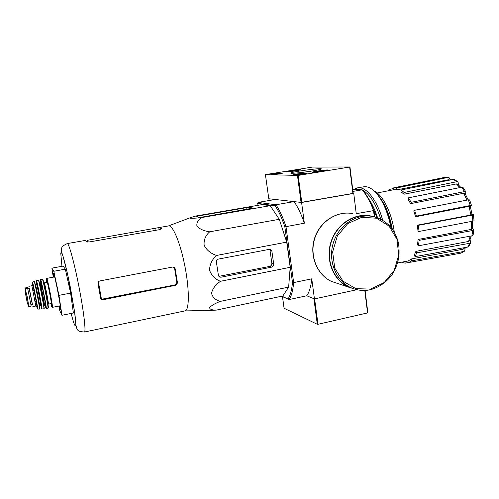 <?xml version="1.0" encoding="UTF-8"?>
<svg xmlns="http://www.w3.org/2000/svg" width="499" height="499" viewBox="0 0 499 499"><rect width="100%" height="100%" fill="white"/><g stroke="black" fill="none" stroke-linecap="round" stroke-linejoin="round"><path stroke-width="0.75" d="M281.604 296.238L289.096 299.562L306.742 295.776L313.902 298.689L317.314 324.3L318.006 324.288L367.844 312.848L365.05 290.43M281.997 296.156L289.096 299.562C291.453 296.075 292.969 290.418 293.649 282.596L311.769 278.829C310.952 286.626 309.274 292.277 306.742 295.776L314.445 298.913L356.941 289.707M448.857 177.388L444.971 177.32L448.857 177.388L450.56 179.946M459.897 187.587L456.41 183.925L403.959 194.211L404.121 192.458L456.679 181.73L458.113 182.085L458.375 184.786M465.929 191.972L465.324 193.98M471.518 205.582L470.239 205.526L468.361 199.843L469.64 199.899L471.524 205.576L470.364 206.524M472.042 214.483L473.451 214.707L474.05 220.726L472.865 221.169L472.272 215.144L418.355 225.317L417.357 225.18L470.888 215L469.06 206.349L415.586 216.741L416.422 216.098L470.239 205.526M472.553 228.236L473.9 229.683M470.002 239.938L470.881 242.395M464.875 247.972L465.137 248.783L464.575 251.116L460.951 253.149L463.764 251.49L411.8 260.796L411.245 258.987L463.053 249.238L464.8 247.585M409.286 262.399L405.138 263.148L402.25 262.474L402.206 262.081M404.963 261.563L405.138 263.148M411.245 258.987L408.737 260.628L409.292 262.43L460.951 253.149M463.764 251.49L464.575 251.116M465.367 247.479L463.053 249.238M409.292 262.43L411.8 260.796M470.831 242.514L468.817 246.344L467.7 247.055L469.678 243.294L416.759 252.85L415.916 251.365L468.555 241.454L470.276 236.146M415.916 251.365L414.214 255.164L415.049 256.642L467.7 247.055M469.678 243.294L470.888 242.389M471.281 235.958L469.752 240.549L468.555 241.454M415.049 256.642L416.759 252.85M473.9 229.715L473.121 235.029L471.942 235.834L472.715 230.501L419.104 240.362L418.1 239.47L471.355 229.409L471.505 221.431M418.1 239.47L417.526 244.878L418.524 245.776L471.942 235.834M472.715 230.501L473.9 229.646M472.678 221.207L472.522 228.554L471.355 229.409M418.524 245.776L419.104 240.362M417.357 225.18L418.031 231.318L419.029 231.467L472.865 221.169M472.272 215.144L473.451 214.707M469.06 206.349L470.326 206.405L472.054 214.57L470.888 215M419.029 231.467L418.355 225.317M468.361 199.843L414.594 210.272L413.765 210.927L415.586 216.741M416.422 216.098L414.594 210.272M465.941 191.996L464.494 191.597L461.675 187.231L408.481 197.816L407.957 199.132L410.602 203.642L411.139 202.326L464.494 191.597M466.97 200.111L463.721 193.256L410.602 203.642M463.721 193.256L465.143 193.656L468.124 199.887M461.675 187.231L463.084 187.574L465.891 191.909M411.139 202.326L408.481 197.816M456.41 183.925L457.833 184.293L460.851 187.399M456.679 181.73L453.41 179.366L401.109 189.976L400.953 191.722L403.959 194.211M453.41 179.366L454.651 179.571L457.976 181.973M404.121 192.458L401.109 189.976M449.842 180.089L448.401 179.752L396.805 189.869L396.586 187.973L448.139 177.394M448.401 179.752L450.254 180.008M444.971 177.32L393.711 187.83L393.929 189.707L396.805 189.869M396.586 187.973L393.711 187.83M390.081 190.437L389.738 189.339L393.792 188.51M389.738 189.339L387.96 190.855M288.085 298.851C290.343 295.433 291.803 289.956 292.47 282.409L284.842 226.889C281.916 218.094 278.692 211.052 275.18 205.769L275.966 204.758L258.133 202.401L275.223 199.481L268.899 198.758L269.142 200.523M292.47 282.409L293.649 282.596L285.971 226.558C282.945 217.445 279.608 210.179 275.966 204.758L294.054 201.621L301.589 202.475L353.747 193.387L353.142 193.344L349.911 167.003M374.294 216.816L373.539 210.509C370.258 201.802 366.472 194.903 362.187 189.813L352.955 191.41M374.712 216.922L373.957 210.553C370.769 202.157 367.102 195.477 362.954 190.518L362.187 189.813L352.687 189.233M275.18 205.769L257.54 203.374L256.711 205.532M258.133 202.401L257.54 203.374M270.215 205.688L202.014 217.508C195.034 218.325 187.131 218.824 190.899 217.495L195.801 216.023L262.218 204.584L270.215 205.688L279.278 219.304L286.719 242.121L290.181 267.296L288.647 287.087L282.827 295.976L216.26 310.116L209.274 310.415M373.957 210.553L356.236 213.678L353.747 193.387M284.842 226.889L304.353 223.19L301.589 202.475M314.445 298.913L311.769 278.829M294.054 201.621C297.834 206.973 301.271 214.158 304.353 223.19M394.304 232.203C391.952 213.142 382.839 194.959 374.138 190.93M392.27 229.066C390 216.479 386.095 206.28 380.537 198.471M201.995 217.115L253.23 208.083L249.238 207.441L246.026 207.74L197.629 216.079L196.057 216.529L199.407 217.346L201.995 217.115M202.014 217.508C198.053 219.972 196.363 222.847 196.949 226.134C199.6 229.085 203.848 230.975 209.692 231.81C205.557 235.428 203.698 239.9 204.128 245.227C206.648 250.18 210.803 253.586 216.585 255.444C212.069 259.443 209.73 264.351 209.555 270.165C211.464 275.567 215.119 279.278 220.514 281.293C215.556 284.692 212.562 288.684 211.532 293.256C212.574 297.392 215.499 300.099 220.315 301.377C214.988 303.448 211.414 305.538 209.586 307.64C209.786 309.305 212.006 310.129 216.26 310.116M220.315 301.377L288.647 287.087M220.514 281.293L290.181 267.296M216.585 255.444L286.719 242.121M209.692 231.81L279.278 219.304M220.889 277.244L271.531 267.152C273.04 266.684 273.764 265.636 273.689 263.996L271.868 251.047L270.689 249.431L269.529 249.3L218.144 259.149C216.872 259.53 216.273 260.391 216.341 261.738L218.437 275.498L219.236 276.864L220.889 277.244L218.974 276.327L269.547 266.447C271.088 265.986 271.861 264.963 271.874 263.372L270.034 250.498L271.868 251.047M59.144 305.993L60.423 309.723C61.913 311.058 54.129 271.038 53.312 273.202L53.536 277.126M53.281 277.176L51.89 268.144L53.792 271.281L58.957 295.364L61.97 315.281L59.836 310.858L58.813 306.062M51.89 268.144L63.105 266.098L65.344 269.154L70.609 293.106L73.378 312.979L61.97 315.281M58.957 295.364L70.609 293.106M53.792 271.281L65.344 269.154M177.363 282.216L175.199 268.861L174.531 267.632L172.567 267.034L99.912 280.925C98.528 281.349 97.904 282.266 98.041 283.694L100.611 298.159C101.023 299.325 101.896 299.837 103.231 299.687L174.968 285.422C176.615 284.929 177.413 283.856 177.363 282.216L176.783 281.854C176.827 283.488 176.022 284.549 174.376 285.041L102.682 299.044L101.403 298.951L98.409 281.916M176.783 281.854L174.619 268.543L173.951 267.314L174.531 267.632M67.284 243.574L85.335 240.424L86.739 241.747L89.321 241.953L159.823 229.602L161.489 228.735L159.075 227.569L87.188 240.337L87.487 242.034M184.848 310.921L185.017 310.889C189.664 310.497 189.458 286.769 184.075 262.287C179.534 240.811 172.361 224.637 168.487 225.928L159.156 227.556M369.734 216.061C353.71 213.204 336.264 224.987 331.037 242.633C325.66 260.228 333.613 279.976 348.439 286.806L352.862 288.478M373.264 216.585L370.62 215.93C354.427 212.568 336.451 224.201 330.924 242.077C325.242 259.904 333.22 280.107 348.29 287.056L356.249 289.545M284.099 308.257L317.314 324.3M277.781 172.96L270.938 174.057L276.876 174.201L282.515 173.184L277.781 172.96L277.843 173.446L273.084 174.107M312.511 167.059L265.393 174.619L298.171 175.423L349.955 166.984L312.511 167.059M311.894 171.045C302.999 172.498 291.846 173.621 290.954 173.172C287.78 172.355 321.855 167.57 321.337 168.899C321.044 169.336 317.894 170.047 311.894 171.045M327.774 169.941L328.436 170.022C329.515 170.527 312.549 172.891 312.28 172.28C311.314 171.862 324.637 169.853 327.774 169.941M299.968 169.71L300.479 169.772C301.44 170.184 285.908 172.38 285.69 171.862C284.817 171.513 297.323 169.629 299.968 169.71M295.389 174.157L293.131 174.606L299.537 174.762L307.11 173.577L300.398 173.558L295.389 174.157L295.458 174.662M268.793 198.745L265.418 174.619L268.793 198.745L301.059 202.419L353.192 193.356L349.955 166.984M300.991 172.548L311.37 171.126M301.621 173.852L298.19 174.425L301.621 173.852M299.668 174.762L302.562 174.294L302.488 173.764M295.564 174.669L299.731 174.176M304.758 174.039L302.519 173.989M281.043 173.521L277.843 173.446M292.501 171.107L290.187 171.076L296.811 170.296L292.501 171.107M298.714 169.909L299.094 169.941C300.373 170.24 286.769 172.161 287.025 171.65C286.719 171.319 296.631 169.841 298.714 169.909M293.711 170.939L293.655 170.521M319.853 171.469L316.597 171.756L317.102 171.431L324.425 170.596L319.853 171.469M326.421 170.159L326.914 170.203C328.398 170.564 313.428 172.654 313.74 172.043C313.428 171.65 323.963 170.09 326.421 170.159M320.901 171.325L320.838 170.826M391.497 228.049C388.029 210.896 382.334 198.608 374.412 191.186M390.985 227.419C387.124 209.181 380.968 196.562 372.51 189.576C369.354 187.237 366.36 186.32 363.528 186.832L357.577 187.855M382.664 220.252C377.125 199.762 365.792 185.927 357.403 187.886L354.028 189.314M380.781 219.217C375.959 203.848 369.871 194.148 362.524 190.119M361.794 189.788L356.585 189.115L355.07 189.377M377.587 217.826C375.055 209.911 371.955 203.399 368.293 198.303M376.888 217.576L371.986 205.694M28.549 306.473L27.776 298.864L24.95 288.029L27.482 287.449L31.169 306.099L28.649 306.592M27.838 288.69L29.304 288.416L32.435 304.39L30.969 304.677M32.304 304.427L29.191 288.434M51.247 303.56L51.254 303.56C51.89 303.916 47.536 281.536 47.118 282.309L44.261 282.846C44.629 282.085 48.989 304.49 48.397 304.122L51.254 303.56M71.12 313.434L73.278 321.344C74.494 325.03 75.318 326.521 75.748 325.81C75.904 323.701 75.574 319.466 74.763 313.116L70.565 288.447C67.87 274.849 65.057 262.886 63.011 256.243C61.826 252.893 61.078 251.864 60.766 253.143L61.945 266.304M84.387 332.022L84.456 332.01C86.127 331.791 83.701 311.058 78.979 286.844C74.276 262.624 68.812 242.813 67.246 243.581C61.595 246.294 62.244 246.918 61.464 248.433L61.327 251.415L62.886 255.694L67.608 274.176L74.544 311.451L75.967 325.454L77.039 329.352C78.624 330.856 78.131 331.542 84.456 332.01L185.017 310.889M159.144 229.721L158.807 227.65M156.05 230.264L155.744 228.38M103.231 299.687L102.682 299.044M174.968 285.422L174.376 285.041M175.199 268.861L174.619 268.543M246.275 209.449L246.026 207.74M249.45 208.9L249.238 207.441M197.76 216.946L197.629 216.079M271.531 267.152L269.547 266.447M273.689 263.996L271.874 263.372M370.545 289.096L384.18 282.553L394.204 270.389L398.738 254.958L396.923 239.177L389.052 226.066L376.558 218.219L361.819 217.283L347.778 223.596L337.324 235.971L332.652 251.901L334.729 268.088L343.062 281.205L355.874 288.665L370.545 289.096M348.439 286.806L350.728 287.574C357.022 290.449 363.565 291.173 370.37 289.738C379.34 287.293 386.713 282.078 392.488 274.088C395.67 268.674 397.828 262.861 398.957 256.648C399.275 249.806 398.963 244.703 398.021 241.335C394.029 228.012 385.696 219.747 373.027 216.535C356.872 213.16 338.915 224.787 333.394 242.651C327.718 260.466 335.684 280.65 350.728 287.574C356.991 290.443 363.509 291.16 370.289 289.732M348.29 287.056L331.498 281.424C316.821 274.675 309.112 255.376 314.507 238.478C319.74 221.525 336.993 210.41 352.781 213.641C337.212 210.416 319.984 221.487 314.726 238.51C309.311 255.482 317.015 274.756 331.498 281.424L337.96 283.594M282.471 296.624L284.106 308.32M314.62 298.87L318.006 324.288M364.794 290.443L367.563 313.004M297.466 175.498L301.059 202.419M298.171 175.423L301.758 202.351M349.656 167.059L352.893 193.444M300.46 174.057L300.398 173.558M301.739 173.845L301.689 173.446M275.779 173.677L275.71 173.19M25.1 288.553L27.682 288.066M24.95 288.029L27.52 287.543M52.389 307.334C53.268 307.839 47.33 277.307 46.756 278.386C46.008 277.325 47.58 282.209 47.835 283.638L52.389 307.334L60.248 305.775M50.886 303.635C52.726 311.307 52.058 304.627 49.757 292.826C47.474 281.024 45.584 274.569 46.756 282.378M47.96 306.897C50.461 315.193 42.028 271.812 42.82 280.432M47.966 306.941L48.004 308.201C48.783 308.725 42.833 278.155 42.365 279.209L40.644 279.577C41.08 278.561 47.006 308.993 46.27 308.494C46.744 309.985 41.386 281.13 40.644 279.577M45.128 305.188C46.844 312.542 46.027 305.719 43.744 293.992C41.473 282.266 39.671 275.604 40.824 283.058M45.334 305.319C46.226 308.32 44.579 298.234 42.739 289.426C40.775 280.513 40.481 280.245 41.86 288.628M44.417 305.095L44.423 305.095C44.954 305.482 40.513 282.652 40.201 283.42L39.633 283.526C39.926 282.758 44.367 305.594 43.85 305.207L45.484 305.394C45.833 304.558 41.679 283.189 41.068 282.721L40.207 283.42M43.949 308.263C45.609 313.26 38.248 275.398 38.579 280.656M43.949 308.301L43.937 308.8C44.598 309.261 38.754 279.209 38.361 280.157L36.477 280.725C36.826 279.839 42.577 309.392 41.972 308.975L36.477 280.725M40.244 301.951L40.93 305.089M36.97 284.717L37.512 287.886M40.843 305.432C42.558 313.041 41.716 306.473 39.44 294.815C37.182 283.151 35.498 276.733 36.758 284.424M40.419 302.974C43.9 317.638 35.024 271.974 37.288 286.869M36.633 284.474L36.976 284.249C37.425 284.386 41.442 305.02 41.111 305.5L40.706 305.444C41.161 305.825 36.864 283.744 36.627 284.474L35.479 284.686M40.706 305.444L39.558 305.669C39.995 306.055 35.691 283.962 35.473 284.692M39.54 308.201C41.492 315.218 33.695 275.111 34.512 282.34M39.546 308.239L39.589 309.074C40.12 309.442 34.525 280.712 34.225 281.511L32.51 282.191C32.778 281.461 38.211 309.399 37.743 309.081C37.151 307.596 38.043 312.268 36.708 304.178L32.51 282.191M36.676 306.186C40.232 321.356 30.233 269.915 32.61 285.253M36.801 306.267C38.273 311.688 32.055 279.69 32.691 285.129M31.886 285.746L32.734 285.091C33.208 285.584 37.082 305.469 36.857 306.28L35.828 306.018L31.886 285.746L28.892 286.307M27.408 303.23L25.106 291.453M28.343 303.473L26.509 293.923M397.641 262.942L408.8 260.84M377.2 192.957L393.923 189.682M184.836 310.927L211.95 310.359M168.381 225.947L190.868 217.508M270.689 249.431L270.202 249.288M282.446 296.612L284.081 308.295M365.093 290.43L367.844 312.848M54.647 276.92L46.769 278.386M42.808 280.388C42.733 279.228 42.59 278.835 42.371 279.209M48.004 308.201L46.27 308.494M38.566 280.606L38.361 280.157M43.937 308.8L41.972 308.975M34.5 282.303L34.225 281.511M39.589 309.074L37.743 309.081M35.828 306.018L32.84 306.604M30.969 304.689L32.435 304.402M25.137 288.634L25.106 291.684L27.302 302.98L28.693 306.299M40.955 288.802L40.475 288.89M36.67 289.613L36.153 289.713M33.963 290.131L32.965 290.318M43.101 299.824L42.621 299.918M38.816 300.654L38.298 300.754M36.115 301.184L35.117 301.377"/></g></svg>
